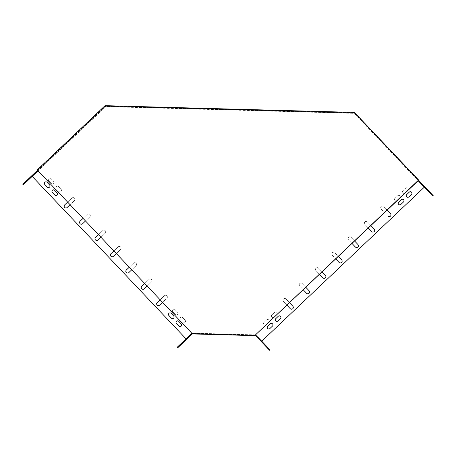 <?xml version="1.0" encoding="UTF-8"?>
<svg xmlns="http://www.w3.org/2000/svg" width="456" height="456" viewBox="0 0 456 456"><rect width="100%" height="100%" fill="white"/><g stroke="black" fill="none" stroke-linecap="round" stroke-linejoin="round"><path stroke-width="0.34" stroke-dasharray="2.28 1.71" d="M37.483 169.666L37.477 170.253L191.925 333.342L255.896 335.006M37.483 170.025L105.028 106.026L354.631 112.837L105.028 106.026M418.386 180.325L354.415 112.769M255.297 335.28L191.925 333.342M255.514 335.451L191.919 333.564M192.124 333.991L192.136 333.632M37.7 170.088L105.245 106.094M37.706 169.729L105.034 105.667M354.637 112.478L105.256 105.735M418.602 180.388L354.631 112.837M432.938 195.892L354.802 113.384L105.792 106.653L38.036 170.846M186.065 338.865L32.188 176.381M269.918 350.333L255.309 335.234M192.517 333.29L177.618 347.404L177.868 347.666M255.485 334.886L191.936 333.119L192.073 333.524L191.936 333.119M257.634 337.429L259.795 339.709L257.634 337.429L257.874 337.201M261.795 341.823L263.956 344.103L261.795 341.823L262.035 341.595M265.962 346.218L268.117 348.498L265.962 346.218L266.196 345.99M258.883 338.968L266.942 347.443L257.691 337.679L258.883 338.968L259.145 338.722M37.523 170.305L105.074 106.123L354.38 112.86L354.967 113.031L418.608 180.234M354.38 112.86L418.386 180.445M422.758 185.25L420.597 182.97L422.758 185.25L423.02 184.999M426.919 189.645L424.764 187.365L426.919 189.645L427.181 189.394M37.626 170.02L37.871 170.282L105.211 106.482L354.221 113.219L418.175 180.747M354.221 113.219L354.802 113.384M431.08 194.039L428.925 191.759L431.08 194.039L431.342 193.789M428.76 191.708L420.706 183.232L428.76 191.708L428.988 191.491M191.902 333.832L192.227 333.524L255.748 335.359M255.303 335.194L191.93 333.478M339.857 262.884L339.857 262.884A1.795 1.795 -73.7 0 0 341.664 259.931L334.881 252.766A1.795 1.795 -73.7 0 0 332.042 253.063A1.795 1.795 -73.7 0 0 332.27 255.235L335.719 258.871L332.27 255.235A1.795 1.795 -73.7 0 1 334.083 252.282L334.077 252.276A1.795 1.795 -73.7 0 1 334.881 252.766L338.318 256.403M354.597 240.985L351.148 237.348A1.795 1.795 -73.7 0 0 348.316 237.644A1.795 1.795 -73.7 0 0 348.544 239.81L351.992 243.453L348.544 239.81M370.87 225.566L367.428 221.924A1.795 1.795 -73.7 0 0 364.595 222.226A1.795 1.795 -73.7 0 0 364.823 224.392L368.266 228.028L364.823 224.392M388.683 216.623L388.683 216.623A1.795 1.795 -73.7 0 0 390.49 213.67L383.707 206.505A1.795 1.795 -73.7 0 0 380.868 206.802A1.795 1.795 -73.7 0 0 381.096 208.973L384.545 212.61L381.096 208.973A1.795 1.795 -73.7 0 1 382.909 206.021L382.903 206.021A1.795 1.795 -73.7 0 1 383.707 206.505L387.144 210.142M322.044 271.822L318.601 268.185A1.795 1.795 -73.7 0 0 315.769 268.481A1.795 1.795 -73.7 0 0 315.997 270.653L319.439 274.29M305.771 287.246L302.322 283.603A1.795 1.795 -73.7 0 0 299.489 283.906A1.795 1.795 -73.7 0 0 299.717 286.072L303.166 289.708L299.717 286.072M289.497 302.664L286.049 299.022A1.795 1.795 -73.7 0 0 283.216 299.324A1.795 1.795 -73.7 0 0 283.444 301.49L286.892 305.132L283.444 301.49M164.359 295.733L160.113 299.757L164.359 295.733A1.795 1.795 -73.7 0 1 166.098 295.317A1.795 1.795 -73.7 0 0 164.371 295.739M157.93 305.543L157.936 305.543A1.795 1.795 -73.7 0 0 159.674 305.127L166.833 298.338A1.795 1.795 -73.7 0 0 166.098 295.317L166.098 295.317A1.795 1.795 -73.7 0 1 166.833 298.338L162.581 302.362M148.947 279.46L144.7 283.484L148.947 279.46A1.795 1.795 -73.7 0 1 150.685 279.038A1.795 1.795 -73.7 0 0 148.952 279.46M142.523 289.269L142.517 289.264A1.795 1.795 -73.7 0 0 142.523 289.269A1.795 1.795 -73.7 0 0 144.261 288.847L151.42 282.065A1.795 1.795 -73.7 0 0 150.685 279.038L150.685 279.038A1.795 1.795 -73.7 0 1 151.42 282.065L147.168 286.083M131.75 269.81L136.002 265.785A1.795 1.795 -73.7 0 0 135.272 262.759A1.795 1.795 -73.7 0 0 133.534 263.18L129.287 267.205M71.877 198.075L67.63 202.099L71.877 198.075A1.795 1.795 -73.7 0 1 73.615 197.653A1.795 1.795 -73.7 0 0 71.883 198.075M65.453 207.885L65.442 207.885A1.795 1.795 -73.7 0 0 65.453 207.885A1.795 1.795 -73.7 0 0 67.192 207.463L74.351 200.68A1.795 1.795 -73.7 0 0 73.615 197.653L73.615 197.653A1.795 1.795 -73.7 0 1 74.351 200.68L70.093 204.704M87.29 214.349L83.043 218.373L87.29 214.349A1.795 1.795 -73.7 0 1 89.028 213.932A1.795 1.795 -73.7 0 0 87.301 214.354M89.758 216.953A1.795 1.795 -73.7 0 0 89.028 213.932L89.028 213.932A1.795 1.795 -73.7 0 1 89.764 216.959L85.511 220.978M100.924 237.257L105.171 233.233A1.795 1.795 -73.7 0 0 104.441 230.206A1.795 1.795 -73.7 0 0 102.703 230.628L98.456 234.652M116.337 253.53L120.584 249.506A1.795 1.795 -73.7 0 0 119.854 246.485A1.795 1.795 -73.7 0 0 118.121 246.901L113.875 250.925M175.081 309.664A1.567 1.567 -73.7 0 0 172.607 309.926A1.567 1.567 -73.7 0 0 172.807 311.824L175.269 314.429A1.567 1.567 -73.7 0 0 177.749 314.167A1.567 1.567 -73.7 0 0 177.549 312.269L175.093 309.664A1.567 1.567 -73.7 0 0 172.613 309.926A1.567 1.567 -73.7 0 0 172.813 311.824L175.281 314.429A1.567 1.567 -73.7 0 0 177.755 314.167A1.567 1.567 -73.7 0 0 177.555 312.269L175.093 309.664M395.027 198.246A1.567 1.567 -73.7 0 0 395.66 200.891A1.567 1.567 -73.7 0 0 397.182 200.526L399.787 198.058A1.567 1.567 -73.7 0 0 399.148 195.413A1.567 1.567 -73.7 0 0 397.626 195.778L395.027 198.246A1.567 1.567 -73.7 0 0 395.671 200.896A1.567 1.567 -73.7 0 0 397.187 200.526L399.792 198.064A1.567 1.567 -73.7 0 0 399.154 195.419A1.567 1.567 -73.7 0 0 397.638 195.784L395.027 198.246M58.55 186.612A1.567 1.567 -73.7 0 0 56.071 186.874A1.567 1.567 -73.7 0 0 56.27 188.773L58.738 191.377A1.567 1.567 -73.7 0 0 61.218 191.115A1.567 1.567 -73.7 0 0 61.018 189.217L58.562 186.612A1.567 1.567 -73.7 0 0 56.082 186.874A1.567 1.567 -73.7 0 0 56.282 188.773L58.75 191.377A1.567 1.567 -73.7 0 0 61.224 191.115A1.567 1.567 -73.7 0 0 61.024 189.217L58.562 186.612M271.981 314.822A1.567 1.567 -73.7 0 0 272.62 317.467A1.567 1.567 -73.7 0 0 274.141 317.102L276.746 314.634A1.567 1.567 -73.7 0 0 276.108 311.989A1.567 1.567 -73.7 0 0 274.586 312.354L271.993 314.822A1.567 1.567 -73.7 0 0 272.631 317.467A1.567 1.567 -73.7 0 0 274.147 317.102L276.752 314.634A1.567 1.567 -73.7 0 0 276.114 311.989A1.567 1.567 -73.7 0 0 274.597 312.354L271.993 314.822M407.761 190.505A1.567 1.567 -73.7 0 0 407.122 187.861A1.567 1.567 -73.7 0 0 405.601 188.225L403.001 190.694A1.567 1.567 -73.7 0 0 403.64 193.338A1.567 1.567 -73.7 0 0 405.156 192.974L407.767 190.505A1.567 1.567 -73.7 0 0 407.134 187.861A1.567 1.567 -73.7 0 0 405.612 188.225L403.007 190.694A1.567 1.567 -73.7 0 0 403.645 193.338A1.567 1.567 -73.7 0 0 405.167 192.974L407.767 190.505M182.822 322.403A1.567 1.567 -73.7 0 0 185.301 322.141A1.567 1.567 -73.7 0 0 185.102 320.243L182.634 317.638A1.567 1.567 -73.7 0 0 180.16 317.9A1.567 1.567 -73.7 0 0 180.359 319.798L182.822 322.403A1.567 1.567 -73.7 0 0 185.307 322.141A1.567 1.567 -73.7 0 0 185.107 320.243L182.645 317.644A1.567 1.567 -73.7 0 0 180.166 317.9A1.567 1.567 -73.7 0 0 180.365 319.798L182.822 322.403M50.998 178.638A1.567 1.567 -73.7 0 0 48.518 178.894A1.567 1.567 -73.7 0 0 48.718 180.793L51.186 183.397A1.567 1.567 -73.7 0 0 53.666 183.141A1.567 1.567 -73.7 0 0 53.466 181.243L51.004 178.638A1.567 1.567 -73.7 0 0 48.53 178.9A1.567 1.567 -73.7 0 0 48.729 180.798L51.192 183.403A1.567 1.567 -73.7 0 0 53.671 183.141A1.567 1.567 -73.7 0 0 53.472 181.243L51.004 178.638M268.772 322.187A1.567 1.567 -73.7 0 0 268.134 319.542A1.567 1.567 -73.7 0 0 266.612 319.907L264.007 322.375A1.567 1.567 -73.7 0 0 264.645 325.02A1.567 1.567 -73.7 0 0 266.167 324.655L268.772 322.187A1.567 1.567 -73.7 0 0 268.139 319.548A1.567 1.567 -73.7 0 0 266.617 319.912L264.018 322.381A1.567 1.567 -73.7 0 0 264.657 325.025A1.567 1.567 -73.7 0 0 266.173 324.661L268.772 322.187M354.967 113.031L105.661 106.294L23.239 184.378L23.484 184.64M192.666 333.655L192.307 333.991M356.136 247.465L356.125 247.46A1.795 1.795 -73.7 0 0 356.136 247.465A1.795 1.795 -73.7 0 0 357.937 244.507L351.16 237.348A1.795 1.795 -73.7 0 0 348.327 237.644A1.795 1.795 -73.7 0 0 348.555 239.816M372.409 232.047L372.404 232.041A1.795 1.795 -73.7 0 0 372.409 232.047A1.795 1.795 -73.7 0 0 374.216 229.089L367.433 221.929A1.795 1.795 -73.7 0 0 364.6 222.226A1.795 1.795 -73.7 0 0 364.828 224.398M323.583 278.302L323.578 278.302A1.795 1.795 -73.7 0 0 323.583 278.302A1.795 1.795 -73.7 0 0 325.39 275.35L318.607 268.185A1.795 1.795 -73.7 0 0 315.774 268.487A1.795 1.795 -73.7 0 0 316.002 270.653L319.445 274.29M307.298 293.721L307.31 293.721A1.795 1.795 -73.7 0 0 307.31 293.721A1.795 1.795 -73.7 0 0 309.117 290.768L302.334 283.609A1.795 1.795 -73.7 0 0 299.501 283.906A1.795 1.795 -73.7 0 0 299.729 286.072M291.025 309.139L291.031 309.145A1.795 1.795 -73.7 0 0 291.031 309.145A1.795 1.795 -73.7 0 0 292.837 306.187L286.054 299.028A1.795 1.795 -73.7 0 0 283.227 299.324A1.795 1.795 -73.7 0 0 283.455 301.496M127.11 272.99L127.099 272.99A1.795 1.795 -73.7 0 0 127.11 272.99A1.795 1.795 -73.7 0 0 128.849 272.574L136.008 265.785A1.795 1.795 -73.7 0 0 135.278 262.764A1.795 1.795 -73.7 0 0 133.54 263.18L129.293 267.21M80.866 224.164L80.86 224.158A1.795 1.795 -73.7 0 0 80.866 224.164A1.795 1.795 -73.7 0 0 82.604 223.742L89.764 216.959M96.279 240.437L96.279 240.437A1.795 1.795 -73.7 0 0 98.017 240.021L105.176 233.233A1.795 1.795 -73.7 0 0 104.452 230.212A1.795 1.795 -73.7 0 0 102.714 230.628L98.462 234.658M111.697 256.717L111.686 256.711A1.795 1.795 -73.7 0 0 111.697 256.717A1.795 1.795 -73.7 0 0 113.43 256.295L120.595 249.512A1.795 1.795 -73.7 0 0 119.865 246.485A1.795 1.795 -73.7 0 0 118.127 246.907L113.875 250.931M399.37 204.801L399.359 204.801A1.567 1.567 -73.7 0 0 399.37 204.801A1.567 1.567 -73.7 0 0 400.887 204.436L403.492 201.968A1.567 1.567 -73.7 0 0 402.853 199.323L402.847 199.318M276.319 321.372L276.33 321.377A1.567 1.567 -73.7 0 0 276.33 321.377A1.567 1.567 -73.7 0 0 277.846 321.007L280.451 318.539A1.567 1.567 -73.7 0 0 279.813 315.894L279.807 315.894M172.072 318.556L172.06 318.556A1.567 1.567 -73.7 0 0 172.072 318.556A1.567 1.567 -73.7 0 0 173.65 315.968L171.182 313.369A1.567 1.567 -73.7 0 0 170.487 312.941A1.567 1.567 -73.7 0 0 170.481 312.936L170.476 312.936M55.529 195.504L55.541 195.504A1.567 1.567 -73.7 0 0 55.541 195.504A1.567 1.567 -73.7 0 0 57.12 192.916L54.652 190.317A1.567 1.567 -73.7 0 0 53.956 189.89A1.567 1.567 -73.7 0 0 53.95 189.89L53.945 189.884M179.624 326.53L179.613 326.53A1.567 1.567 -73.7 0 0 179.624 326.53A1.567 1.567 -73.7 0 0 181.203 323.948L178.735 321.343A1.567 1.567 -73.7 0 0 178.04 320.916A1.567 1.567 -73.7 0 0 178.034 320.916L178.034 320.91M47.977 187.524L47.988 187.53A1.567 1.567 -73.7 0 0 47.988 187.53A1.567 1.567 -73.7 0 0 49.567 184.942L47.099 182.337A1.567 1.567 -73.7 0 0 46.404 181.91A1.567 1.567 -73.7 0 0 46.398 181.91L46.392 181.91M407.345 197.248L407.339 197.243A1.567 1.567 -73.7 0 0 407.345 197.248A1.567 1.567 -73.7 0 0 408.867 196.878L411.466 194.41A1.567 1.567 -73.7 0 0 410.833 191.765A1.567 1.567 -73.7 0 0 410.827 191.765L410.822 191.765M268.356 328.93L268.345 328.93A1.567 1.567 -73.7 0 0 268.356 328.93A1.567 1.567 -73.7 0 0 269.872 328.565L272.477 326.097A1.567 1.567 -73.7 0 0 271.839 323.452L271.833 323.447M177.618 347.404L177.19 347.278M188.311 336.807L179.886 344.839L189.65 335.587L188.311 336.807L188.556 337.07M190.232 335.354L187.9 337.497L190.232 335.354L190.477 335.61L190.232 335.354M181.442 343.676L179.111 345.825L181.442 343.676L181.687 343.938L181.442 343.676M185.837 339.515L183.506 341.658L185.837 339.515L186.082 339.777L185.837 339.515M105.661 106.294L105.074 106.123M105.792 106.653L105.211 106.482M23.239 184.378L22.8 184.252M37.768 170.567L37.871 170.282M33.921 173.782L25.496 181.813L35.26 172.556L33.921 173.782L34.166 174.044M35.842 172.322L33.516 174.471L35.842 172.322L36.087 172.585L35.842 172.322M27.052 180.65L24.727 182.793L27.052 180.65L27.297 180.912L27.052 180.65M31.447 176.489L29.121 178.632L31.447 176.489L31.692 176.746L31.447 176.489"/><path stroke-width="0.68" d="M37.466 170.248L191.919 333.342L191.902 333.923L255.28 335.639L255.297 335.052L418.614 180.029L354.415 112.41L105.034 105.667L37.483 169.666L37.466 170.248M255.514 335.342L255.303 335.057L418.374 180.547L418.391 179.966L354.415 112.41M191.902 333.923L255.28 335.639M269.747 349.957L269.485 350.208L255.309 335.234L255.463 334.903L270.18 350.088L261.755 341.191L424.342 187.148L261.755 341.196L255.485 334.886M192.307 333.991L177.868 347.666L177.435 347.54L191.902 333.832M38.036 170.846L32.188 176.381L186.065 338.865M270.18 350.088L269.485 350.208M257.845 337.166L260.057 339.458L257.845 337.166M262.012 341.561L264.218 343.852L262.012 341.561M266.173 345.956L268.379 348.247L266.173 345.956M265.928 345.887L257.948 337.434L265.928 345.887M418.608 180.234L433.2 195.647L432.499 195.761L433.2 195.647M418.386 180.445L432.761 195.516M423.065 185.016L420.859 182.725L423.065 185.016M427.232 189.411L425.02 187.12L427.232 189.411M431.393 193.806L429.181 191.514L431.393 193.806M422.239 184.304L430.213 192.757L422.205 184.332M418.175 180.747L432.499 195.761M339.857 262.884A1.795 1.795 -73.7 0 1 339.059 262.394L335.719 258.865L339.053 262.394A1.795 1.795 -73.7 0 0 341.886 262.097A1.795 1.795 -73.7 0 0 341.658 259.926L338.318 256.403M356.13 247.465A1.795 1.795 -73.7 0 1 355.338 246.975L351.992 243.447L355.327 246.975A1.795 1.795 -73.7 0 0 358.159 246.679A1.795 1.795 -73.7 0 0 357.931 244.507L354.597 240.985M372.404 232.041A1.795 1.795 -73.7 0 1 371.611 231.557L368.271 228.028L371.606 231.557A1.795 1.795 -73.7 0 0 374.433 231.255A1.795 1.795 -73.7 0 0 374.205 229.089L370.87 225.566M388.683 216.623A1.795 1.795 -73.7 0 1 387.885 216.138L387.879 216.133A1.795 1.795 -73.7 0 0 390.712 215.836A1.795 1.795 -73.7 0 0 390.484 213.67L387.144 210.142M319.439 274.29L322.78 277.812A1.795 1.795 -73.7 0 0 325.612 277.516A1.795 1.795 -73.7 0 0 325.385 275.344L322.044 271.822M307.304 293.721A1.795 1.795 -73.7 0 1 306.512 293.236L303.166 289.708L306.5 293.231A1.795 1.795 -73.7 0 0 309.333 292.934A1.795 1.795 -73.7 0 0 309.105 290.768L305.771 287.246M291.031 309.139A1.795 1.795 -73.7 0 1 290.233 308.655L286.892 305.127L290.227 308.655A1.795 1.795 -73.7 0 0 293.06 308.353A1.795 1.795 -73.7 0 0 292.832 306.187L289.497 302.664M157.936 305.543A1.795 1.795 -73.7 0 1 157.206 302.522L160.119 299.763L157.2 302.516A1.795 1.795 -73.7 0 0 157.93 305.543A1.795 1.795 -73.7 0 0 159.668 305.121L162.581 302.362M142.517 289.269A1.795 1.795 -73.7 0 1 141.793 286.243L144.706 283.484L141.787 286.243A1.795 1.795 -73.7 0 0 142.517 289.264A1.795 1.795 -73.7 0 0 144.25 288.847L147.168 286.083M129.287 267.205L126.375 269.963A1.795 1.795 -73.7 0 0 127.099 272.99A1.795 1.795 -73.7 0 0 128.837 272.568L131.75 269.81M65.447 207.885A1.795 1.795 -73.7 0 1 64.723 204.864L67.636 202.105L64.718 204.858A1.795 1.795 -73.7 0 0 65.442 207.885A1.795 1.795 -73.7 0 0 67.18 207.463L70.093 204.704M80.86 224.158A1.795 1.795 -73.7 0 1 80.136 221.137L83.049 218.378L80.131 221.137A1.795 1.795 -73.7 0 0 80.86 224.158A1.795 1.795 -73.7 0 0 82.599 223.742L85.511 220.978M98.456 234.652L95.543 237.411A1.795 1.795 -73.7 0 0 96.273 240.437A1.795 1.795 -73.7 0 0 98.011 240.016L100.924 237.257M113.875 250.925L110.956 253.69A1.795 1.795 -73.7 0 0 111.686 256.711A1.795 1.795 -73.7 0 0 113.424 256.295L116.337 253.53M398.726 202.156A1.567 1.567 -73.7 0 0 399.359 204.801A1.567 1.567 -73.7 0 0 400.881 204.43L403.486 201.968A1.567 1.567 -73.7 0 0 402.847 199.318A1.567 1.567 -73.7 0 0 401.326 199.688L398.732 202.156A1.567 1.567 -73.7 0 0 399.365 204.801M275.68 318.727A1.567 1.567 -73.7 0 0 276.319 321.372A1.567 1.567 -73.7 0 0 277.841 321.007L280.446 318.539A1.567 1.567 -73.7 0 0 279.807 315.894A1.567 1.567 -73.7 0 0 278.285 316.259L275.692 318.733A1.567 1.567 -73.7 0 0 276.325 321.372M171.177 313.363A1.567 1.567 -73.7 0 0 168.697 313.625A1.567 1.567 -73.7 0 0 168.897 315.523L171.365 318.128A1.567 1.567 -73.7 0 0 173.844 317.866A1.567 1.567 -73.7 0 0 173.645 315.968L171.177 313.363M54.646 190.312A1.567 1.567 -73.7 0 0 52.166 190.574A1.567 1.567 -73.7 0 0 52.366 192.472L54.834 195.077A1.567 1.567 -73.7 0 0 57.313 194.815A1.567 1.567 -73.7 0 0 57.114 192.916L54.646 190.312M178.034 320.916A1.567 1.567 -73.7 0 0 176.461 323.503L178.923 326.103A1.567 1.567 -73.7 0 0 181.397 325.84A1.567 1.567 -73.7 0 0 181.197 323.942L178.729 321.337A1.567 1.567 -73.7 0 0 176.25 321.6A1.567 1.567 -73.7 0 0 176.449 323.498L178.917 326.103A1.567 1.567 -73.7 0 0 179.618 326.53M47.093 182.337A1.567 1.567 -73.7 0 0 44.614 182.6A1.567 1.567 -73.7 0 0 44.813 184.498L47.281 187.102A1.567 1.567 -73.7 0 0 49.761 186.84A1.567 1.567 -73.7 0 0 49.561 184.942L47.093 182.337M411.46 194.41A1.567 1.567 -73.7 0 0 410.822 191.765A1.567 1.567 -73.7 0 0 409.3 192.13L406.701 194.598A1.567 1.567 -73.7 0 0 407.339 197.243A1.567 1.567 -73.7 0 0 408.855 196.878L411.46 194.41M272.471 326.097A1.567 1.567 -73.7 0 0 271.833 323.447A1.567 1.567 -73.7 0 0 270.311 323.817L267.706 326.285A1.567 1.567 -73.7 0 0 268.345 328.93A1.567 1.567 -73.7 0 0 269.866 328.559L272.471 326.097M37.523 170.305L22.8 184.252L23.484 184.64L32.194 176.386M319.445 274.29L322.785 277.818A1.795 1.795 -73.7 0 0 323.578 278.302M129.293 267.21L126.38 269.969A1.795 1.795 -73.7 0 0 127.104 272.99M98.462 234.658L95.549 237.416A1.795 1.795 -73.7 0 0 96.279 240.437M113.875 250.931L110.968 253.69A1.795 1.795 -73.7 0 0 111.691 256.711M402.853 199.323A1.567 1.567 -73.7 0 0 401.337 199.688L398.732 202.156M279.813 315.894A1.567 1.567 -73.7 0 0 278.297 316.264L275.692 318.733M170.481 312.936A1.567 1.567 -73.7 0 0 168.908 315.523L171.37 318.128A1.567 1.567 -73.7 0 0 172.066 318.556M53.95 189.89A1.567 1.567 -73.7 0 0 52.377 192.472L54.84 195.077A1.567 1.567 -73.7 0 0 55.535 195.504M46.398 181.91A1.567 1.567 -73.7 0 0 44.819 184.498L47.287 187.102A1.567 1.567 -73.7 0 0 47.983 187.53M410.827 191.765A1.567 1.567 -73.7 0 0 409.311 192.136L406.706 194.598A1.567 1.567 -73.7 0 0 407.339 197.243M271.839 323.452A1.567 1.567 -73.7 0 0 270.322 323.817L267.718 326.285A1.567 1.567 -73.7 0 0 268.35 328.93M177.435 347.54L177.19 347.278L191.908 333.33M181.397 343.852L189.895 335.844L181.397 343.852M190.426 335.599L188.151 337.759L190.426 335.599M181.636 343.927L179.362 346.081L181.636 343.927M186.031 339.76L183.757 341.92L186.031 339.76M23.045 184.509L37.768 170.567M27.007 180.827L35.511 172.818L27.007 180.827M36.041 172.573L33.761 174.728L36.041 172.573M27.252 180.895L24.972 183.055L27.252 180.895M31.646 176.734L29.366 178.894L31.646 176.734"/></g></svg>
